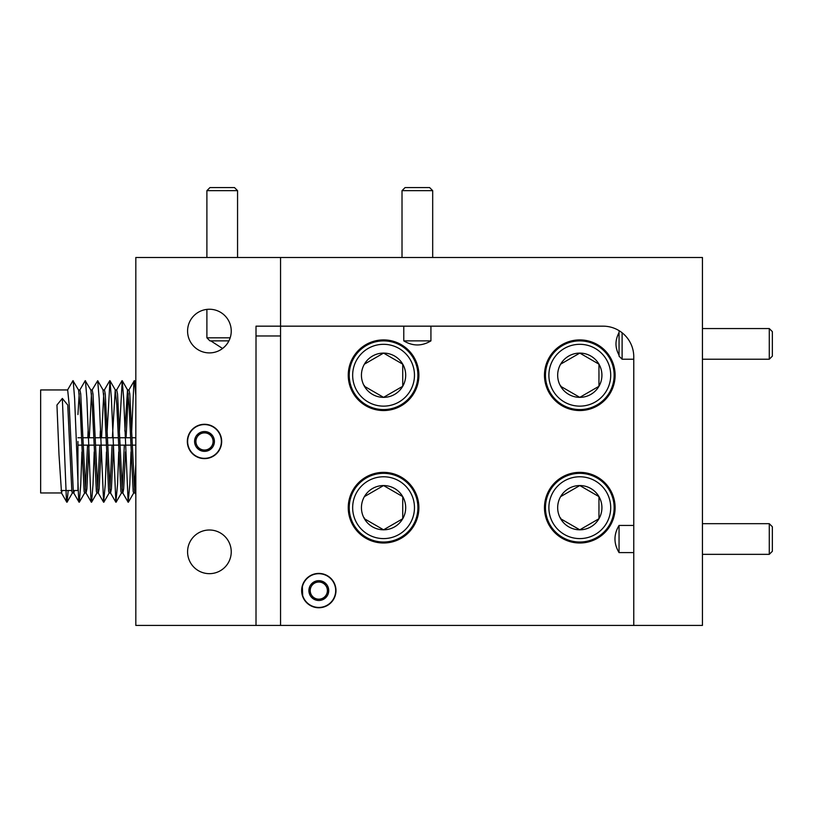 <?xml version="1.0" encoding="UTF-8"?>
<svg xmlns="http://www.w3.org/2000/svg" width="813" height="813" viewBox="0 0 813 813"><rect width="100%" height="100%" fill="white"/><g stroke="black" fill="none" stroke-linecap="round" stroke-linejoin="round"><path stroke-width="1.22" d="M204.5 458.623A17.175 17.175 0 0 1 187.336 441.449A17.175 17.175 0 0 1 204.5 424.284A17.175 17.175 0 0 1 221.675 441.449A17.175 17.175 0 0 1 204.5 458.623M209.408 573.663A21.829 21.829 0 0 1 187.579 551.834A21.829 21.829 0 0 1 209.408 530.005A21.829 21.829 0 0 1 231.238 551.834A21.829 21.829 0 0 1 209.408 573.663M209.408 352.903A21.829 21.829 0 0 1 187.579 331.074A21.829 21.829 0 0 1 209.408 309.245A21.829 21.829 0 0 1 231.238 331.074A21.829 21.829 0 0 1 209.408 352.903M210.791 340.881L222.569 348.492L221.522 349.234C224.866 346.877 227.335 344.092 228.91 340.881L209.957 340.881L206.898 337.822L230.17 337.822M280.546 257.487L135.822 257.487L135.822 625.421L280.546 625.421L280.546 257.487L280.546 625.421L702.442 625.421L702.442 257.487L280.546 257.487M256.014 625.421L256.014 326.165L603.104 326.165A30.66 30.66 0 0 1 633.764 356.826L633.764 625.421M318.808 607.758A17.175 17.175 0 0 0 335.982 590.594A17.175 17.175 0 0 0 318.808 573.419A17.175 17.175 0 0 0 301.643 590.594A17.175 17.175 0 0 0 318.808 607.758M430.931 340.881L403.776 340.881C412.811 346.308 421.866 346.308 430.931 340.881L430.931 326.165M403.776 326.165L403.776 340.881M619.049 552.596L619.049 525.442C613.622 534.476 613.622 543.521 619.049 552.596L633.764 552.596M633.764 525.442L619.049 525.442M579.801 543.003A35.325 35.325 0 0 0 615.116 507.678A35.325 35.325 0 0 0 579.801 472.363A35.325 35.325 0 0 0 544.476 507.678A35.325 35.325 0 0 0 579.801 543.003M383.563 543.003A35.325 35.325 0 0 0 418.888 507.678A35.325 35.325 0 0 0 383.563 472.363A35.325 35.325 0 0 0 348.249 507.678A35.325 35.325 0 0 0 383.563 543.003M383.563 410.545A35.325 35.325 0 0 0 418.888 375.23A35.325 35.325 0 0 0 383.563 339.905A35.325 35.325 0 0 0 348.249 375.23A35.325 35.325 0 0 0 383.563 410.545M579.801 410.545A35.325 35.325 0 0 0 615.116 375.23A35.325 35.325 0 0 0 579.801 339.905A35.325 35.325 0 0 0 544.476 375.23A35.325 35.325 0 0 0 579.801 410.545M619.049 332.608C614.963 340.139 614.963 347.659 619.049 355.169M74.42 490.513L73.79 492.963L73.302 491.204L69.217 405.026L67.662 389.945L40.65 389.945L40.65 492.963L61.534 492.963L58.993 454.782L56.951 405.026L62.347 398.421L66.432 500.239L67.042 502.21L68.201 490.513M62.347 398.421L67.743 405.026L71.829 491.204L72.316 492.963L73.79 492.963M62.154 490.513L61.534 492.963M135.822 489.873L135.121 492.963L134.623 491.204L129.795 393.97L128.982 389.945L127.509 389.945L129.064 405.026L133.149 491.204L133.647 492.963L135.121 492.963M134.409 489.314L135.822 464.132M125.548 451.825L123.657 488.938L122.854 492.963L122.357 491.204L117.529 393.97L116.716 389.945L115.243 389.945L116.798 405.026L120.883 491.204L121.381 492.963L122.854 492.963M122.143 489.314L124.338 445.138M113.546 445.138L111.391 488.938L110.588 492.963L110.09 491.204L105.263 393.97L104.46 389.945L103.048 389.945M102.987 389.945L104.531 405.026L108.617 491.204L109.115 492.963L110.588 492.963M109.887 489.314L112.072 445.138M101.279 445.138L99.135 488.938L98.322 492.963L97.834 491.204L92.997 393.97L92.194 389.945L90.782 389.945M79.796 390.047L85.213 380.687L90.853 390.057L92.265 405.026L96.361 491.204L96.849 492.963L98.322 492.963M97.621 489.314L99.806 445.138M89.023 445.138L86.869 488.938L86.056 492.963L85.568 491.204L80.731 393.97L79.928 389.945L78.515 389.945M67.54 390.047L72.946 380.687L78.587 390.057L80.009 405.026L84.095 491.204L84.582 492.963L86.056 492.963M85.355 489.314L87.55 445.138M128.281 393.594L126.096 437.77M124.867 431.002L127.509 389.945M112.357 437.77L115.243 389.945M103.749 393.594L101.564 437.77M100.09 437.77L100.345 431.002M91.483 393.594L89.298 437.77M87.824 437.77L88.078 431.002M79.217 393.594L77.936 414.559M73.17 380.697L74.613 398.421L78.698 500.239L79.308 502.21L80.741 484.487L81.95 451.906M85.436 380.697L86.869 398.421L90.965 500.239L91.564 502.21L93.007 484.487L94.206 451.906M92.062 390.047L97.702 380.697L99.135 398.421L103.607 502.221L105.273 484.487L106.473 451.906M107.153 431.083L109.968 380.697L111.401 398.421L115.873 502.221L117.539 484.487L118.739 451.906M119.42 431.083L122.224 380.697L123.667 398.421L128.139 502.221L129.795 484.487L131.005 451.906M131.676 431.083L133.891 382.669L134.491 380.697L135.822 395.89M73.211 490.513L77.936 490.513L77.936 441.449M206.898 190.649L209.957 187.579L234.49 187.579L237.559 190.649L206.898 190.649L206.898 257.487M206.898 309.387L206.898 337.822M237.559 190.649L237.559 257.487M402.018 190.649L405.087 187.579L429.62 187.579L432.689 190.649L402.018 190.649L402.018 257.487M432.689 190.649L432.689 257.487M417.902 507.678A34.339 34.339 0 0 1 383.563 542.027A34.339 34.339 0 0 1 349.224 507.678A34.339 34.339 0 0 1 383.563 473.339A34.339 34.339 0 0 1 417.902 507.678M414.467 507.678A30.904 30.904 0 0 1 383.563 538.592A30.904 30.904 0 0 1 352.659 507.678A30.904 30.904 0 0 1 383.563 476.774A30.904 30.904 0 0 1 414.467 507.678M364.407 518.745L383.563 529.812L364.407 518.745A22.124 22.124 0 0 1 383.563 485.554A22.124 22.124 0 0 1 402.73 518.745A22.124 22.124 0 0 1 364.407 518.745L364.407 517.952M383.563 485.554L402.73 496.621L402.73 518.745L383.563 529.812L402.73 518.745L402.73 496.621L383.563 485.554L364.407 496.621L382.882 485.95M614.14 375.23A34.339 34.339 0 0 1 579.801 409.569A34.339 34.339 0 0 1 545.452 375.23A34.339 34.339 0 0 1 579.801 340.881A34.339 34.339 0 0 1 614.14 375.23M610.705 375.23A30.904 30.904 0 0 1 579.801 406.134A30.904 30.904 0 0 1 548.887 375.23A30.904 30.904 0 0 1 579.801 344.316A30.904 30.904 0 0 1 610.705 375.23M560.635 386.287L579.801 397.354L560.635 386.287A22.124 22.124 0 0 1 579.801 353.096A22.124 22.124 0 0 1 598.957 386.287A22.124 22.124 0 0 1 560.635 386.287L560.635 385.494M579.801 353.096L598.957 364.163L598.957 386.287L579.801 397.354L598.957 386.287L598.957 364.163L579.801 353.096L560.635 364.163L579.11 353.492M417.902 375.23A34.339 34.339 0 0 1 383.563 409.569A34.339 34.339 0 0 1 349.224 375.23A34.339 34.339 0 0 1 383.563 340.881A34.339 34.339 0 0 1 417.902 375.23M414.467 375.23A30.904 30.904 0 0 1 383.563 406.134A30.904 30.904 0 0 1 352.659 375.23A30.904 30.904 0 0 1 383.563 344.316A30.904 30.904 0 0 1 414.467 375.23M364.407 386.287L383.563 397.354L364.407 386.287A22.124 22.124 0 0 1 383.563 353.096A22.124 22.124 0 0 1 402.73 386.287A22.124 22.124 0 0 1 364.407 386.287L364.407 385.494M383.563 353.096L402.73 364.163L402.73 386.287L383.563 397.354L402.73 386.287L402.73 364.163L383.563 353.096L364.407 364.163L382.882 353.492M614.14 507.678A34.339 34.339 0 0 1 579.801 542.027A34.339 34.339 0 0 1 545.452 507.678A34.339 34.339 0 0 1 579.801 473.339A34.339 34.339 0 0 1 614.14 507.678M610.705 507.678A30.904 30.904 0 0 1 579.801 538.592A30.904 30.904 0 0 1 548.887 507.678A30.904 30.904 0 0 1 579.801 476.774A30.904 30.904 0 0 1 610.705 507.678M560.635 518.745L579.801 529.812L560.635 518.745A22.124 22.124 0 0 1 579.801 485.554A22.124 22.124 0 0 1 598.957 518.745A22.124 22.124 0 0 1 560.635 518.745L560.635 517.952M579.801 529.812L598.957 518.745L598.957 496.621L579.801 485.554L560.635 496.621L579.801 485.554L598.957 496.621L598.957 518.745L579.801 529.812M204.5 431.54A9.908 9.908 0 0 0 199.551 450.036A9.908 9.908 0 0 0 214.419 441.449A9.908 9.908 0 0 0 204.5 431.54M204.5 432.872L199.551 432.872L194.592 441.449L199.551 450.036L209.459 450.036L214.419 441.449L209.459 432.872L204.5 432.872A8.587 8.587 0 0 1 211.939 445.748A8.587 8.587 0 0 1 204.5 450.036L209.459 450.036L214.419 441.449L209.459 432.872L199.551 432.872L194.592 441.449L199.551 450.036L204.5 450.036A8.587 8.587 0 0 1 197.071 437.16A8.587 8.587 0 0 1 204.5 432.872M204.5 458.329A16.88 16.88 0 0 1 187.63 441.449A16.88 16.88 0 0 1 204.5 424.579A16.88 16.88 0 0 1 221.38 441.449A16.88 16.88 0 0 1 204.5 458.329M318.198 573.724A16.88 16.88 0 0 1 335.678 589.974A16.88 16.88 0 0 1 302.68 595.543A16.88 16.88 0 0 1 318.198 573.724M328.716 590.228A9.908 9.908 0 0 0 313.544 582.189A9.908 9.908 0 0 0 319.174 600.492A9.908 9.908 0 0 0 328.716 590.228L323.452 581.834L313.544 582.189L308.899 590.949L314.164 599.354L324.072 598.988L328.716 590.228L323.452 581.834L313.544 582.189L308.899 590.949L314.164 599.354L324.072 598.988L328.716 590.228M302.68 595.543L302.365 586.823M311.227 586.569A8.587 8.587 0 0 1 327.385 590.279A8.587 8.587 0 0 1 311.531 595.146A8.587 8.587 0 0 1 311.227 586.569M702.442 554.344L769.281 554.344L769.281 523.684L702.442 523.684M769.281 554.344L772.35 551.285L772.35 526.753L769.281 523.684M622.108 332.771L622.108 359.224L633.764 359.224M702.442 359.224L769.281 359.224L769.281 328.564L702.442 328.564M769.281 359.224L772.35 356.155L772.35 331.623L769.281 328.564M619.648 331.023L619.049 331.623L619.049 356.155L622.108 359.224M280.546 335.982L256.014 335.982M135.822 437.77L131.95 437.77M130.476 437.77L119.684 437.77M118.21 437.77L107.418 437.77M105.944 437.77L95.151 437.77M93.678 437.77L82.885 437.77M81.412 437.77L77.936 437.77M134.988 492.861L135.822 494.294M128.861 390.047L134.277 380.687M122.722 492.861L128.139 502.221M116.594 390.047L122.011 380.687M110.456 492.861L115.873 502.221M104.328 390.047L109.745 380.687M98.2 492.861L103.607 502.221M85.934 492.861L91.351 502.221M73.668 492.861L79.085 502.221M61.402 492.861L66.818 502.221M72.459 492.851L67.042 502.21M84.725 492.851L79.308 502.21M96.981 492.851L91.564 502.21M103.119 390.057L97.702 380.697M109.247 492.851L103.83 502.21M115.385 390.057L109.968 380.697M121.513 492.851L116.096 502.21M127.641 390.057L122.224 380.697M133.779 492.851L128.363 502.21M135.822 382.994L134.491 380.697M135.822 445.138L132.224 445.138M130.751 445.138L119.958 445.138M118.485 445.138L107.702 445.138M106.229 445.138L95.436 445.138M93.962 445.138L83.17 445.138M81.696 445.138L77.936 445.138M71.737 490.513L60.955 490.513"/></g></svg>
